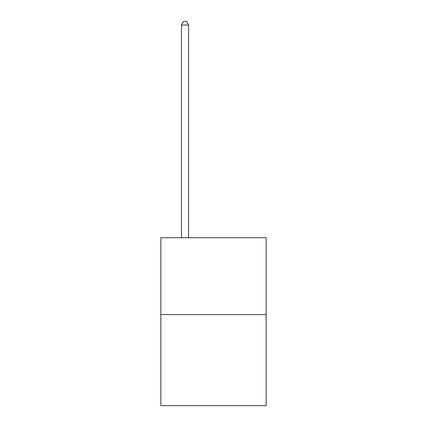 <?xml version="1.0" encoding="UTF-8"?>
<svg xmlns="http://www.w3.org/2000/svg" width="427" height="427" viewBox="0 0 427 427"><rect width="100%" height="100%" fill="white"/><g stroke="black" fill="none" stroke-linecap="round" stroke-linejoin="round"><path stroke-width="0.64" d="M266.154 314.571L266.154 237.722L160.846 237.722L160.846 405.65L266.154 405.65L266.154 314.571L160.846 314.571M188.595 237.722L188.595 25.049L181.48 25.049L181.48 237.722M181.48 25.049L183.615 21.35L186.46 21.35L188.595 25.049"/></g></svg>
